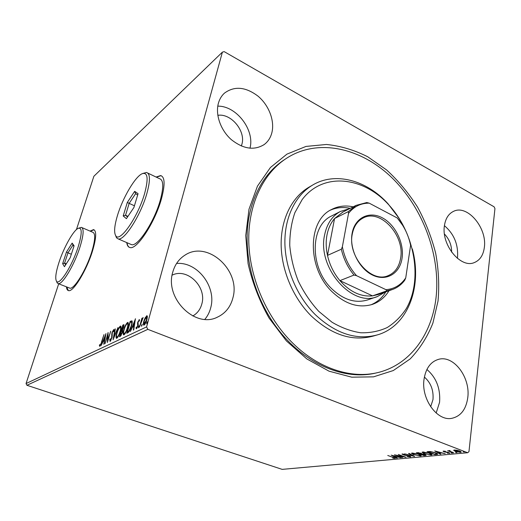 <?xml version="1.0" encoding="UTF-8"?>
<svg xmlns="http://www.w3.org/2000/svg" width="521" height="521" viewBox="0 0 521 521"><rect width="100%" height="100%" fill="white"/><g stroke="black" fill="none" stroke-linecap="round" stroke-linejoin="round"><path stroke-width="0.78" d="M248.992 209.24L257.452 186.153L270.412 167.515L286.941 154.131L305.983 146.427L326.465 144.473C340.487 145.906 354.221 149.996 367.676 156.749L386.621 169.963C398.35 180.754 408.666 193.141 417.562 207.117C425.488 221.764 431.525 237.114 435.66 253.173C438.623 269.37 439.411 285.306 438.037 300.982L432.886 323.144C427.389 336.898 419.828 348.823 410.19 358.91L393.303 370.548L373.518 376.852L351.734 377.178L329.07 371.193L306.83 358.93L286.374 340.897L269.051 318.044C259.399 300.845 252.411 282.721 248.087 263.665L245.743 235.583L248.992 209.24M283.209 160.488L285.007 159.302C318.969 135.864 366.973 149.149 398.155 184.265C424.563 213.545 439.437 255.863 436.403 294.105C433.231 332.196 411.336 364.355 378.012 372.541C351.577 379.08 318.813 368.796 293.023 343.411C267.058 318.031 249.93 278.95 248.804 242.499C247.775 206.029 262.304 174.763 285.007 159.302L283.209 160.488C266.993 171.63 255.961 188.706 250.113 211.708C241.073 249.227 252.724 297.706 279.647 331.363C306.595 365.045 345.228 380.46 375.901 373.023L374.612 373.316M66.447 286.83C66.655 289.116 67.352 290.379 68.544 290.62C73.168 292.359 86.519 270.607 92.458 251.135C96.365 237.973 96.717 230.796 93.533 229.611L90.042 231.096M94.067 229.787L90.289 231.2M126.733 242.584C127.15 245.547 128.251 247.208 130.035 247.553C136.86 249.969 155.011 222.363 161.425 198.905C165.222 184.636 164.949 176.86 160.598 175.577L156.092 177.049M161.575 175.909L160.885 175.72L156.378 177.186M467.78 397.608C470.574 377.504 453.771 355.035 438.754 359.288C430.789 361.561 425.891 368.132 424.074 378.995C420.844 398.617 437.015 421.391 451.714 418.343C460.733 416.351 466.087 409.441 467.78 397.608M436.155 413.023L439.574 402.271C440.571 388.601 436.344 377.666 426.894 369.474M271.955 132.341C274.756 120.533 268.816 105.17 257.986 96.124C245.573 86.786 234.378 85.802 224.401 93.174C221.529 95.812 219.517 99.205 218.371 103.347C215.225 114.809 220.728 130.302 231.291 139.608C243.307 149.078 254.294 150.712 264.245 144.512C268.133 141.575 270.705 137.518 271.955 132.341M249.956 148.231C255.036 130.27 236.514 105.743 217.785 106.147M232.972 297.628C240.774 270.308 207.482 239.953 184.981 255.147C178.99 258.937 174.932 264.557 172.803 272.014C164.395 298.233 195.199 328.712 217.387 317.172C225.443 313.368 230.64 306.856 232.972 297.628M204.87 319.334C207.684 315.954 209.65 312.027 210.764 307.559C216.625 286.719 197.368 261.535 176.573 263.463M484.361 247.286C487.226 227.898 467.383 204.31 453.615 211.311C448.594 213.695 445.527 218.481 444.426 225.671C441.124 244.779 460.668 268.654 474.247 262.604C479.971 260.279 483.338 255.173 484.361 247.286M457.353 258.325L457.542 257.035C458.33 244.336 453.96 233.883 444.426 225.678M451.635 252.171C451.668 245.176 449.271 239.126 444.452 234.027M192.796 315.973C197.394 313.342 200.409 309.305 201.848 303.867C206.941 286.817 187.195 267.442 172.112 275.179M241.34 146.017L241.939 144.128C245.853 130.979 231.011 113.083 217.817 115.323M430.678 406.777L432.984 399.542C433.693 390.209 430.828 382.72 424.387 377.074M26.05 383.554L146.59 326.888L222.395 52.133L224.18 51.625L494.09 206.804L494.95 208.576L468.965 451.635L467.663 452.736L147.827 329.344L26.929 385.279L26.05 383.554L58.697 283.795M453.739 450.561L454.403 450.027L457.015 450.248L459.698 450.991L461.209 452.117L460.46 452.358L455.224 451.407L453.778 450.183M453.498 452.944L447.669 450.717L449.128 450.991L448.907 450.632L449.864 450.554L450.203 450.821L449.643 450.88L450.235 451.368L453.524 452.671M443.456 451.069L445.429 451.277L444.035 451.401L444.42 451.694L447.845 452.293L449.773 453.231L447.363 453.179L448.822 453.023L448.373 452.684L443.859 451.759L443.078 451.193L443.456 451.069M436.631 454.481L434.905 454.638L427.031 451.681L430.19 451.512L435.647 452.775L437.783 454.175L436.631 454.481L436.689 453.96M424.081 455.628L416.272 452.716L420.877 453.185L421.867 453.876L425.006 454.514L426.126 455.308L424.081 455.628L424.127 455.25M414.573 456.494L404.602 453.843L412.749 455.803L408.549 453.465L409.135 453.407L414.579 456.435M402.635 457.581L394.443 454.826L403.547 456.604L398.318 454.455L406.015 457.275L396.93 455.497L402.635 457.581M392.847 457.314L387.761 455.471L395.276 458.252L392.775 458.174L394.293 458.031L392.873 457.099M467.663 452.736L282.167 469.375L26.929 385.279M391.212 455.139L401.092 457.718L397.399 456.943L395.53 457.119L397.295 458.07L396.742 458.115L391.212 455.139M410.379 456.963L407.155 456.487L409.552 456.676L409.206 456.109L404.329 455.165L401.919 454.104L404.928 454.332L403.078 454.266L403.371 454.696L409.747 456.064L410.822 456.819L410.379 456.963L410.457 456.389L409.884 456.396M413.687 454.8L411.46 453.283L412.222 453.016L419.086 454.279L421.261 455.777L420.454 456.044L413.72 454.553M424.276 453.811L422.056 452.274L422.857 451.987L429.845 453.27L432.007 454.794L431.154 455.074L424.309 453.55M434.748 450.932L445.201 453.7L441.248 452.873L439.131 453.068L440.883 454.091L440.258 454.149L434.748 450.932M451.043 452.899L452.365 453.055L451.075 452.599M455.641 452.482L456.976 452.632L455.68 452.176M463.273 451.785L464.628 451.935L463.306 451.473M145.118 317.836L146.981 315.719L147.391 316.703L146.909 319.712C146.206 322.278 145.261 324.082 144.076 325.124L143.75 325.189C143.197 324.655 143.223 323.333 143.829 321.216L145.118 317.836L145.47 317.973M139.407 327.214L141.901 318.285L142.318 318.084L141.946 319.393L143.171 317.556L139.407 327.214M139.12 319.542L139.55 320.408L139.1 321.288L138.84 320.61L138.111 321.991L138.045 325.768L136.274 328.79L135.974 327.943L136.437 327.012L136.73 327.683L137.629 326.009L137.7 322.238L139.42 319.653M127.925 332.698L126.759 333.258L130.133 321.411L131.976 320.851C132.419 321.77 132.262 323.469 131.513 325.944C130.589 329.363 129.397 331.616 127.925 332.698M119.459 336.748L122.813 325.104L123.887 324.661L123.79 327.077L122.617 329.786L122.526 332.405L120.423 336.286L119.459 336.748M113.083 339.79L114.926 329.077L115.317 328.881L113.923 336.996L117.98 327.54L113.083 339.79M105.138 343.586L108.101 332.515L107.88 339.796L110.699 331.206L107.385 342.512L107.606 335.211L105.138 343.586M101.452 342.147L103.972 334.599L101.751 342.095L99.798 346.38L99.361 345.488L99.785 344.55L100.136 345.241L101.706 342.238M222.395 52.133L93.884 176.261L76.437 229.579M105.939 333.609L104.115 344.075L103.744 344.251L104.35 340.871L103.112 341.47L101.237 345.449L105.991 333.622M110.068 341.483L109.768 339.484L110.224 338.767L110.387 340.324L111.592 338.077L111.995 332.554L113.741 329.474L113.917 330.978L113.435 331.812L113.246 330.666L112.36 332.333L111.943 337.921L110.068 341.483M116.724 333.121C117.648 329.858 118.834 327.527 120.292 326.12L120.657 326.042C121.321 326.7 121.237 328.438 120.403 331.265C119.459 334.58 118.26 336.911 116.802 338.272L116.463 338.337C115.805 337.654 115.89 335.915 116.724 333.121L117.004 333.225M123.868 329.611C124.793 326.296 126.01 323.919 127.515 322.479L127.899 322.395C128.596 323.059 128.524 324.824 127.684 327.689C126.74 331.063 125.509 333.44 123.998 334.834L123.646 334.905C122.956 334.208 123.028 332.444 123.868 329.611L124.161 329.728M135.414 318.754L133.747 329.917L133.311 330.125L133.871 326.517L132.425 327.221L130.38 331.525L135.473 318.774M138.358 326.967L139.055 325.775L138.41 327.826L138.358 326.967L138.853 327.162M141.51 325.456L142.213 324.251L141.569 326.322L141.51 325.456L142.012 325.651M146.753 322.942L147.469 321.717L146.824 323.808L146.753 322.942L147.274 323.144M146.59 326.888L147.827 329.344M127.02 242.708C127.365 245.17 128.192 246.739 129.501 247.41M66.701 286.934L68.342 290.575M100.032 346.211L99.361 345.488M99.986 345.716L100.175 345.299M100.566 345.41L100.123 345.247M100.573 345.403L100.136 345.241M103.633 341.216L103.966 340.389M104.858 339.907L105.177 336.273L103.594 340.252L104.806 340.2M103.594 340.252L104.545 339.79M107.971 335.348L108.075 334.983M108.042 340.272L108.055 339.861M108.062 335.381L107.606 335.211M110.296 341.314L110.328 340.356M110.139 339.614L109.768 339.484M110.875 340.506L110.387 340.324M112.139 337.133L111.807 337.009M112.223 334.397L111.67 334.195M113.467 330.698L113.956 329.969M115.258 329.2L114.926 329.077M120.045 327.26L120.937 326.367L120.292 326.12M116.795 338.272L116.671 336.983M120.312 331.551L120.032 331.447C120.703 329.174 120.768 327.774 120.227 327.24L119.967 327.292C118.788 328.432 117.831 330.314 117.088 332.939C116.417 335.179 116.346 336.579 116.873 337.133L117.739 337.341M121.1 327.689L120.227 327.24M117.759 337.321L117.134 337.087C118.313 335.993 119.276 334.117 120.032 331.447M120.299 336.345L120.54 335.504M121.888 330.815L122.129 329.969M123.308 325.879L123.457 325.351L122.813 325.104M123.457 325.351L124.109 325.026M122.826 331.03L121.426 331.024L120.175 335.368L122.148 332.58L122.168 330.776M120.175 335.368L120.826 335.615L121.25 335.407L120.598 335.159M123.692 327.396L123.451 325.859L122.839 326.107L121.771 329.832L122.735 329.917M122.611 329.982L121.96 329.734L123.405 327.286M127.248 323.639L128.166 322.727L127.515 322.479M123.972 334.847L123.829 333.499M127.593 327.989L127.3 327.878C127.977 325.573 128.029 324.153 127.463 323.613L127.183 323.671C125.971 324.837 124.988 326.752 124.245 329.422C123.568 331.701 123.51 333.121 124.057 333.681L124.968 333.889M128.374 324.101L127.463 323.613M124.981 333.87L124.337 333.629C125.554 332.509 126.544 330.594 127.3 327.878M127.606 332.854L127.853 331.988M130.641 322.199L130.791 321.665L130.133 321.411M130.791 321.665L132.119 321.053M132.113 322.33L131.351 322.03L130.172 322.427L127.489 331.851L128.153 332.105L129.156 331.571M131.429 326.25L131.123 326.133C131.741 324.101 131.852 322.753 131.448 322.076L132.008 322.291M129.495 331.03L129.032 330.848L131.123 326.133M127.489 331.851L129.032 330.848M134.249 326.66L133.871 326.517M132.946 326.967L133.304 326.048M134.425 325.508L134.047 325.365L134.633 321.613L135.017 321.704M134.633 321.613L132.94 325.905L134.385 325.781M132.94 325.905L134.047 325.365M139.341 320.806L139.016 320.682M136.671 328.608L135.974 327.943M136.652 328.204L136.854 327.787M137.205 327.865L136.73 327.683M138.15 325.358L137.765 325.208M138.267 324.765L137.596 324.505M138.267 324.759L138.117 323.795L137.446 323.534M138.026 322.362L137.7 322.238M139.087 320.662L139.517 320.024M142.226 318.416L141.901 318.285M146.538 316.846L147.3 316.078M147.287 316.032L146.661 315.785M144.122 325.097L144.043 323.99M144.154 321.346L143.829 321.216M147.378 317.198L146.642 316.879M146.486 319.927L146.355 316.892L144.245 321.021L144.167 324.055L146.486 319.927L146.811 320.057M144.962 324.238L144.382 324.01M394.957 457.907L394.892 458.376M394.781 457.822L394.325 457.809M395.582 456.754L395.53 457.119M396.396 456.676L393.108 455.81L394.97 456.813L396.422 456.487M402.876 454.156L402.44 453.967M412.795 455.445L412.749 455.803M412.411 453.635L411.675 453.133M421.124 455.347L420.525 455.465L420.454 456.044M420.317 455.374L420.401 454.846M418.565 454.091L412.443 453.53L412.502 453.107M412.443 453.53L414.228 454.748L419.639 455.751L420.297 455.523L418.539 454.332M425.813 454.879L425.514 455.491M425.592 454.905L425.162 454.95M421.658 453.557L421.053 453.609M418.194 452.912L420.134 453.902L421.04 453.726L418.233 452.599M417.673 452.593L417.621 452.964M421.215 454.175L423.833 455.276L425.149 455.061L424.452 454.566L421.215 454.175L421.294 453.589M420.994 453.765L420.935 454.201M423.026 452.638L422.264 452.117M431.876 454.351L431.232 454.481L431.154 455.074M431.049 454.371L431.134 453.83M429.311 453.075L423.052 452.521L423.111 452.098M423.736 451.961L423.69 452.287M423.052 452.521L424.83 453.752L430.333 454.774L431.03 454.533L429.278 453.322M434.95 454.26L434.905 454.638M437.575 453.739L436.748 453.882M436.748 453.784L436.826 453.277M428.405 451.928L434.67 454.286L436.728 453.915L435.068 452.827L430.639 451.824L428.405 451.928L428.457 451.544M440.238 452.371L436.715 451.655L438.565 452.736L440.193 452.586M439.177 452.684L439.131 453.068M440.304 453.752L440.258 454.149M449.421 452.827L449.363 453.368M449.304 452.769L448.855 452.769M444.055 451.199L443.859 451.759M449.643 450.834L449.167 450.652M449.187 450.528L449.128 450.991M460.987 451.661L460.46 452.358M460.531 451.74L460.343 451.271M454.618 450.509L453.96 450.105M459.086 451.049L454.638 450.47L455.836 451.355L459.743 452.078L460.264 451.902L459.118 450.782M318.754 311.35L332.02 322.232C341.496 327.794 351.076 331.31 360.753 332.769C370.242 333.017 379.06 331.271 387.207 327.54C394.775 322.766 401.137 316.449 406.289 308.601C423.111 279.549 414.69 232.848 388.725 204.773C363.046 176.365 322.851 171.937 302.141 199.621L294.873 212.685C291.421 222.747 289.715 233.682 289.754 245.495C290.855 257.53 293.701 269.403 298.299 281.099C303.821 292.385 310.64 302.467 318.754 311.35M412.352 248.96C422.538 286.368 408.112 326.12 377.471 334.866C356.455 340.513 335.68 333.727 315.14 314.508C296.944 296.286 285.215 268.497 284.883 242.838C284.616 217.172 295.479 195.395 312.242 185.3C335.075 171.305 366.706 180.149 388.015 203.75L399.47 218.853M385.345 291.994L377.464 296.521C352.137 307.859 316.775 267.41 324.674 234.606C327.019 223.639 332.255 215.928 340.369 211.474L331.493 216.007C310.132 225.717 309.513 267.41 331.499 288.523C343.502 299.953 355.68 303.71 368.041 299.79M350.21 208.341C343.17 206.837 336.553 207.449 330.353 210.178M389.037 290.698C384.993 297.27 379.555 301.796 372.723 304.277C358.904 308.556 345.26 304.29 331.799 291.48C306.973 267.67 307.54 220.637 331.421 209.572C338.103 206.069 345.351 205.157 353.173 206.837M309.708 186.772L308.478 187.488C291.76 197.557 280.91 219.224 281.145 244.727C281.444 270.23 293.082 297.823 311.193 315.908C331.623 334.977 352.32 341.698 373.283 336.071L376.507 335.146M370.828 304.876C377.093 302.284 382.114 297.927 385.892 291.799M352.131 233.265C354.886 217.68 369.168 210.771 382.206 217.765C395.289 224.544 404.407 243.242 402.036 258.351C399.854 273.551 386.282 281.77 372.658 275.14C359.002 268.745 349.174 248.751 352.131 233.265M400.61 258.234C405.051 235.479 380.297 208.387 363.111 218.025C357.439 220.989 353.837 226.309 352.307 233.968C347.292 256.247 371.317 283.619 388.23 275.622C394.996 272.717 399.119 266.921 400.61 258.234M342.864 212.073L334.567 218.527C330.835 222.871 328.321 228.289 327.025 234.789C325.781 241.321 325.938 248.191 327.494 255.401C329.663 264.889 333.805 273.304 339.913 280.637C349.962 291.903 360.832 296.983 372.522 295.876L378.057 294.547L392.092 289.63M348.542 213.336L348.295 211.611L334.567 218.527L327.494 255.401L341.333 249.214L342.362 246.804C344.531 257.836 349.259 267.462 356.546 275.687L385.95 289.676C394.319 288.992 400.916 285.065 405.742 277.888L410.607 245.287C408.444 234.971 404.009 225.88 397.302 218.006L369.213 203.157C360.832 203.125 353.941 206.518 348.542 213.336L342.362 246.804M340.369 211.474L349.695 208.602M356.546 275.687L354.026 275.055L339.913 280.637L372.522 295.876L387.077 290.764L385.95 289.676M409.877 242.102L410.607 245.287M405.742 277.888L404.765 280.2C401.535 284.551 397.497 287.631 392.652 289.429L387.077 290.764M348.295 211.611L356.006 205.404L366.791 202.532L369.213 203.157M397.302 218.006L402.713 225.372M354.026 275.055C347.807 267.534 343.573 258.917 341.333 249.214M117.492 215.394C114.399 225.71 113.819 232.49 115.753 235.739C119.628 243.183 137.967 217.023 144.564 193.682C148.602 178.56 147.801 171.904 142.148 173.721C135.147 176.665 122.728 197.895 117.492 215.394M142.865 173.441L146.505 172.471C150.309 173.571 150.4 180.689 146.772 193.832C140.677 215.388 124.213 240.976 118.241 238.918L116.535 237.837L115.597 235.512M130.335 244.134L131.539 244.655C137.818 246.843 154.418 221.588 160.299 200.123C163.789 187.039 163.535 179.895 159.543 178.696L147.853 173.115M138.065 193.662L133.917 207.495L126.395 218.683L123.197 215.941L127.319 202.422L134.665 191.344L138.065 193.662M127.951 216.365L125.541 215.284L127.541 216.977M134.431 205.782L129.156 203.379L125.541 215.284L123.197 215.941M137.655 195.03L135.636 193.636L129.156 203.379L127.319 202.422M134.665 191.344L135.636 193.636M59.036 262.265C55.851 272.138 54.998 278.442 56.47 281.184C59.101 286.329 72.211 265.944 78.157 246.928C82.188 233.454 82.207 227.254 78.215 228.335C73.441 230.295 63.855 247.39 59.036 262.265M78.541 228.205L81.335 227.358C84.115 228.4 83.653 234.978 79.96 247.091C74.36 264.981 62.24 285.091 58.209 283.606L57.199 282.942L56.639 281.594M69.208 287.918L69.807 288.152C74.067 289.728 86.278 269.819 91.716 252.001C95.304 239.927 95.63 233.343 92.705 232.236L82.012 227.651M74.086 245.801L70.205 257.719L64.435 266.693L62.644 263.685L66.48 252.001L72.152 243.092L74.086 245.801M66.278 263.828L64.597 263.144L65.626 264.844M71.338 254.241L67.971 252.861L64.597 263.144L62.644 263.685M73.91 246.348L72.973 245.026L67.971 252.861L66.48 252.001M72.152 243.092L72.973 245.026M112.321 335.693L111.748 335.478M124.109 324.993L123.497 324.759M131.553 321.281L130.895 321.027M128.57 331.903L127.906 331.649M428.829 451.518L428.783 451.896M216.606 317.504L217.387 317.172M263.73 144.877L264.245 144.512M100.052 345.254L100.553 345.443M110.283 340.337L110.849 340.552M113.344 330.646L113.923 330.868M123.451 325.859L124.031 326.081M138.918 320.597L139.361 320.767M136.626 327.702L137.179 327.911M144.167 324.055L144.858 324.322M394.293 458.031L394.345 457.646M409.871 456.5L409.916 456.129M402.85 454.345L402.902 453.98M421.046 453.667L421.098 453.277M425.156 454.989L425.208 454.592M448.828 452.97L448.874 452.593M449.643 450.88L449.682 450.535M454.638 450.47L454.69 450.014M312.242 185.3L308.478 187.488M372.723 304.277L372.085 304.498M376.885 296.716L367.468 299.992M342.225 212.392L356.006 205.404M387.839 275.772L388.23 275.622M115.753 235.739L116.535 237.837M118.241 238.918L131.539 244.655M56.47 281.184L57.199 282.942M58.209 283.606L69.807 288.152"/></g></svg>
